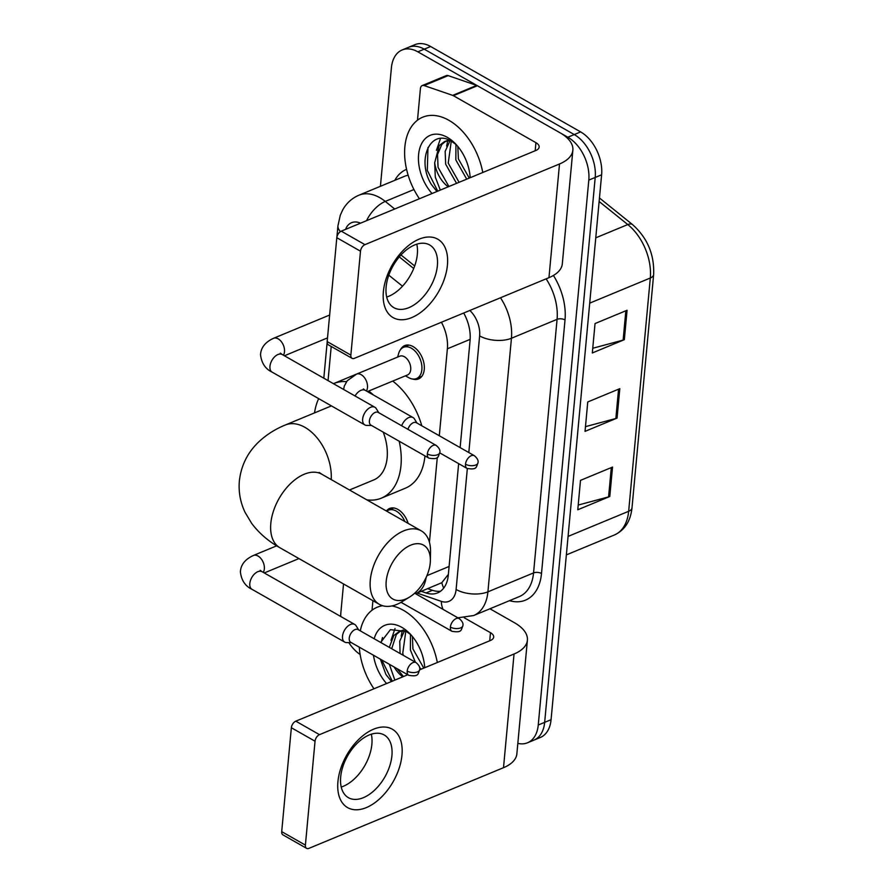 <?xml version="1.0" encoding="UTF-8"?>
<svg xmlns="http://www.w3.org/2000/svg" width="893" height="893" viewBox="0 0 893 893"><rect width="100%" height="100%" fill="white"/><g stroke="black" fill="none" stroke-linecap="round" stroke-linejoin="round"><path stroke-width="1.34" d="M386.379 510.986A18.05 11.553 67.5 0 1 389.605 508.474A18.05 11.553 67.5 0 1 397.965 509.468A18.05 11.553 67.5 0 1 408.134 523.376M400.444 349.743A18.05 11.553 67.5 0 1 404.719 345.591A18.05 11.553 67.5 0 1 413.079 346.584A18.05 11.553 67.5 0 1 424.008 363.73A18.05 11.553 67.5 0 1 418.538 378.933A18.05 11.553 67.5 0 1 412.588 379.023M415.546 593.711A33.845 21.666 -112.5 0 0 415.58 593.7L441.823 582.694L448.319 574.433M402.52 286.195L388.812 275.178M439.3 435.751L447.371 348.795A33.845 21.666 -112.5 0 0 441.432 322.25M429.421 542.252L437.302 457.361M415.58 593.7A33.845 21.666 -112.5 0 0 426.117 577.492M331.214 346.462L328.044 380.608M380.418 186.302L391.413 67.745A33.845 21.666 67.5 0 1 402.14 49.963A33.845 21.666 67.5 0 1 417.835 51.827L567.848 137.221A33.845 21.666 67.5 0 1 588.8 180.107L538.256 725.004A33.845 21.666 67.5 0 1 527.529 742.786A33.845 21.666 67.5 0 1 517.828 743.356M340.713 616.46A33.845 21.666 67.5 0 1 340.869 612.643L343.526 583.955M360.147 654.491A33.845 21.666 67.5 0 1 348.828 642.625M402.14 49.963L414.955 44.65A33.845 21.666 67.5 0 1 430.638 46.514L580.651 131.907L574.255 134.564A33.845 21.666 67.5 0 1 595.207 177.45L544.663 722.348A33.845 21.666 67.5 0 1 533.936 740.13A33.845 21.666 67.5 0 0 544.663 722.348L595.207 177.45A33.845 21.666 67.5 0 0 574.255 134.564L424.231 49.171L574.255 134.564L567.848 137.221M408.548 47.307A33.845 21.666 67.5 0 1 424.231 49.171A33.845 21.666 67.5 0 0 408.548 47.307M413.716 268.514L399.283 256.905M460.129 447.605L470.075 340.367A33.845 21.666 -112.5 0 0 463.701 313.019M421.317 591.322L426.039 592.941A33.845 21.666 -112.5 0 0 437.57 592.919A33.845 21.666 -112.5 0 0 448.297 575.137L458.645 463.634M440.606 591.177A33.845 21.666 67.5 0 1 432.446 590.295L427.725 588.666M580.651 131.907A33.845 21.666 67.5 0 1 601.614 174.794L551.07 719.691A33.845 21.666 67.5 0 1 540.343 737.473L527.529 742.786M624.341 339.675L592.316 352.958L595.039 323.556L627.065 310.284L624.341 339.675A9.03 4.409 5.3 0 1 623.135 340.088L625.848 310.786M609.796 496.486L577.771 509.769L580.495 480.367L612.52 467.084L609.796 496.486A9.03 4.409 5.3 0 1 608.58 496.888L611.303 467.586M617.063 418.08L585.038 431.364L587.761 401.962L619.798 388.678L617.063 418.08A9.03 4.409 5.3 0 1 615.857 418.493L618.57 389.192M585.473 426.653L615.857 418.493M578.206 505.058L608.58 496.888M592.751 348.259L623.135 340.088M419.431 198.748A56.404 36.111 67.5 0 1 422.724 117.184A56.404 36.111 67.5 0 1 448.878 120.287A56.404 36.111 67.5 0 1 482.778 172.494M448.811 139.978L444.491 141.619L439.256 145.537L434.679 162.805A25.495 16.32 67.5 0 0 448.241 186.804M445.786 141.161L441.801 144.487L437.537 154.556L438.05 167.337L448.922 186.525M450.251 140.625L444.491 141.619M451.278 141.161L448.219 163.118L459.091 182.306M450.05 140.625L445.161 151.386L445.674 164.178L456.546 183.366M457.819 146.441L458.388 158.909L469.26 178.098M455.943 144.387L455.843 159.959L466.715 179.147M456.334 144.733L451.813 141.474C430.18 127.576 416.238 160.316 431.375 184.449L436.956 191.493M432.033 193.524A36.78 23.542 67.5 0 1 419.61 148.874A36.78 23.542 67.5 0 1 447.293 137.343A36.78 23.542 67.5 0 1 454.66 142.992A36.78 23.542 67.5 0 1 470.164 177.718M440.305 190.097L435.304 177.115L434.679 162.805M447.75 140.748L446.634 146.084M440.483 138.515L436.465 150.303M427.97 147.512L427.323 170.407L437.749 191.158M383.376 291.665A45.13 26.757 -60.3 0 1 419.04 239.179A45.13 26.757 -60.3 0 1 447.426 265.109A45.13 26.757 -60.3 0 1 411.762 317.584A45.13 26.757 -60.3 0 1 383.376 291.665M437.38 265.69A36.1 21.399 119.7 0 0 429.611 244.939A36.1 21.399 119.7 0 0 403 252.909A36.1 21.399 119.7 0 0 386.133 286.932A36.1 21.399 119.7 0 0 393.891 307.683A36.1 21.399 119.7 0 0 420.503 299.713A36.1 21.399 119.7 0 0 437.38 265.69M416.785 244.169A36.1 21.399 -60.3 0 1 417.332 254.282A36.1 21.399 -60.3 0 1 386.691 297.034M417.489 120.209L420.424 88.541A5.637 3.605 -112.5 0 1 422.21 85.572L446.232 75.615A5.637 3.605 67.5 0 1 448.152 75.615L476.695 85.415A5.637 3.605 67.5 0 1 477.387 85.728L559.944 132.722A45.13 22.057 -174.7 0 1 572.86 150.169A45.13 22.057 -174.7 0 1 559.509 163.977L364.947 244.649A5.637 3.349 119.7 0 0 360.493 251.201L336.806 237.717A5.637 3.349 -60.3 0 1 341.26 231.164L535.822 150.493A11.285 5.514 5.3 0 0 539.16 147.044A11.285 5.514 5.3 0 0 535.934 142.679L453.376 95.685A5.637 3.605 -112.5 0 0 452.684 95.372L424.13 85.572A5.637 3.605 -112.5 0 0 422.21 85.572M572.86 150.169L562.311 263.859A45.13 22.057 -174.7 0 1 548.961 277.667L354.409 358.327A5.637 3.349 119.7 0 1 352.065 358.327A5.637 3.349 119.7 0 1 350.86 355.09L360.493 251.201M352.065 358.327L328.378 344.843A5.637 3.349 -60.3 0 1 327.173 341.606L336.806 237.717M386.2 581.231A31.021 18.396 119.7 0 0 409.597 597.049A31.021 18.396 119.7 0 0 430.236 562.97A31.021 18.396 119.7 0 0 430.37 560.547A31.021 18.396 119.7 0 0 409.708 545.601A31.021 18.396 119.7 0 0 386.2 581.231M409.597 597.049L402.207 601.625A42.306 25.082 -60.3 0 1 379.391 604.371A42.306 25.082 -60.3 0 1 370.305 580.059A42.306 25.082 -60.3 0 1 390.062 540.187A42.306 25.082 -60.3 0 1 421.25 530.844A42.306 25.082 -60.3 0 1 430.538 551.852L430.37 560.547M314.515 412.901A62.052 39.716 67.5 0 1 318.701 398.658M333.446 383.677A62.052 39.716 67.5 0 1 333.781 383.543A62.052 39.716 67.5 0 1 346.529 381.668M333.781 383.543L357.803 373.575A62.052 39.716 67.5 0 1 358.361 373.352M349.498 489.989L373.754 479.932A42.306 27.08 -112.5 0 0 383.22 432.134M368.72 391.045A62.052 39.716 67.5 0 1 373.419 394.996M399.193 441.231A62.052 39.716 67.5 0 1 381.311 498.171A62.052 39.716 67.5 0 1 366.8 499.846M392.73 381.088A62.052 39.716 67.5 0 1 421.809 425.794M424.968 455.899A62.052 39.716 67.5 0 1 405.333 488.214L381.311 498.171M378.811 412.756L376.243 408.603A10.158 6.017 119.7 0 0 374.881 407.264A10.158 6.017 119.7 0 0 370.673 407.275A10.158 6.017 119.7 0 0 362.647 419.074A10.158 6.017 119.7 0 0 364.835 424.912A10.158 6.017 119.7 0 0 366.677 425.403L371.555 425.492M427.345 453.934A7.334 4.342 119.7 0 1 430.772 447.025A7.334 4.342 119.7 0 1 436.175 445.406L378.219 412.41A7.334 4.342 119.7 0 0 375.183 412.421A7.334 4.342 119.7 0 0 369.389 420.949A7.334 4.342 119.7 0 0 370.963 425.157L428.919 458.154C439.334 459.806 437.905 456.769 439.847 452.45A7.334 3.583 5.3 0 1 437.682 454.693A7.334 3.583 -174.7 0 1 427.345 453.934A7.334 4.342 119.7 0 0 428.919 458.154M358.673 629.933L356.095 625.781A10.158 6.017 119.7 0 0 354.733 624.441A10.158 6.017 119.7 0 0 350.525 624.441A10.158 6.017 119.7 0 0 342.499 636.251A10.158 6.017 119.7 0 0 344.687 642.089A10.158 6.017 119.7 0 0 346.529 642.58L351.418 642.67M407.197 671.112A7.334 4.342 119.7 0 1 410.624 664.202A7.334 4.342 119.7 0 1 416.026 662.584L358.071 629.587A7.334 4.342 119.7 0 0 355.034 629.587A7.334 4.342 119.7 0 0 349.241 638.115A7.334 4.342 119.7 0 0 350.815 642.335L408.771 675.331C419.185 676.983 417.757 673.947 419.699 669.627A7.334 3.583 5.3 0 1 417.533 671.871A7.334 3.583 -174.7 0 1 407.197 671.112A7.334 4.342 119.7 0 0 408.771 675.331M343.604 389.46L344.307 386.055L347.187 380.798L356.497 374.134L399.729 356.207A10.158 6.497 67.5 0 1 404.44 356.765A10.158 6.497 67.5 0 1 410.579 366.409A10.158 6.497 67.5 0 1 407.509 374.96L367.414 391.58M416.964 423.036L414.397 418.884A10.158 6.017 119.7 0 0 413.035 417.556A10.158 6.017 119.7 0 0 408.827 417.556A10.158 6.017 119.7 0 0 401.671 425.76M397.619 357.077L398.713 353.315A16.922 10.828 67.5 0 1 403.547 347.299A16.922 10.828 67.5 0 1 411.394 348.225A16.922 10.828 67.5 0 1 421.63 364.311A16.922 10.828 67.5 0 1 416.506 378.565A16.922 10.828 67.5 0 1 408.838 377.728A16.922 10.828 67.5 0 1 408.659 377.627M474.328 455.687C477.32 458.209 478.548 460.554 478.001 462.741A7.334 3.583 5.3 0 1 475.835 464.985A7.334 3.583 -174.7 0 1 465.499 464.215A7.334 4.342 119.7 0 1 468.925 457.305A7.334 4.342 119.7 0 1 474.328 455.687L416.372 422.702A7.334 4.342 119.7 0 0 413.336 422.702A7.334 4.342 119.7 0 0 407.922 429.321M386.725 511.187A16.922 10.828 67.5 0 1 388.433 510.182A16.922 10.828 67.5 0 1 396.28 511.109A16.922 10.828 67.5 0 1 404.853 521.512M337.922 781.676A45.13 26.757 -60.3 0 1 373.575 729.201A45.13 26.757 -60.3 0 1 401.973 755.121A45.13 26.757 -60.3 0 1 366.309 807.607A45.13 26.757 -60.3 0 1 337.922 781.676M391.915 755.701A36.1 21.399 119.7 0 0 384.157 734.95A36.1 21.399 119.7 0 0 357.546 742.931A36.1 21.399 119.7 0 0 340.679 776.943A36.1 21.399 119.7 0 0 348.437 797.695A36.1 21.399 119.7 0 0 375.049 789.725A36.1 21.399 119.7 0 0 391.915 755.701M371.321 734.191A36.1 21.399 -60.3 0 1 371.879 744.293A36.1 21.399 -60.3 0 1 341.226 787.057M372.024 610.22L372.917 600.676M489.944 608.769L514.491 622.745A45.13 22.057 -174.7 0 1 527.395 640.192A45.13 22.057 -174.7 0 1 514.044 654L319.493 734.66A5.637 3.349 119.7 0 0 315.039 741.223L291.352 727.739A5.637 3.349 -60.3 0 1 295.806 721.176L407.777 674.762M527.395 640.192L516.857 753.871A45.13 22.057 -174.7 0 1 503.507 767.69L308.945 848.35A5.637 3.349 119.7 0 1 306.612 848.35A5.637 3.349 119.7 0 1 305.395 845.113L315.039 741.223M306.612 848.35L282.925 834.866A5.637 3.349 -60.3 0 1 281.708 831.629L291.352 727.739M419.677 669.817L490.357 640.515A11.285 5.514 5.3 0 0 493.695 637.066A11.285 5.514 5.3 0 0 490.469 632.702L464.36 617.833M373.966 688.771A56.404 36.111 67.5 0 1 359.287 647.157M360.281 630.849A56.404 36.111 67.5 0 1 377.27 607.207A56.404 36.111 67.5 0 1 382.539 605.711M391.927 605.923A56.404 36.111 67.5 0 1 403.413 610.31A56.404 36.111 67.5 0 1 437.313 662.506M403.357 630L399.026 631.641L393.802 635.559L389.303 647.369M400.332 631.184L396.347 634.51L391.692 648.731M396.972 668.611L403.469 676.548M402.788 676.827A25.495 16.32 67.5 0 1 394.17 667.015M404.797 630.648L399.026 631.641M405.824 631.184L402.765 653.14L403.335 655.35M404.585 630.637L399.763 641.062L400.064 653.497M412.365 636.452L412.934 648.921L423.795 668.109M410.479 634.41L410.389 649.981L415.345 662.193M419.621 667.663L421.262 669.17M410.88 634.756L406.36 631.485L390.42 629.654L380.652 642.447M374.189 638.763A36.78 23.542 67.5 0 1 401.839 627.355A36.78 23.542 67.5 0 1 409.206 633.003A36.78 23.542 67.5 0 1 424.711 667.741M394.851 680.12L389.326 664.258M386.58 683.547A36.78 23.542 67.5 0 1 373.475 655.228M380.351 659.146L385.921 674.472L391.491 681.504M402.296 630.759L401.169 636.106M395.019 628.538L391 640.314M382.505 637.535L381.121 642.703M381.746 659.938L392.284 681.18M443.709 588.107A33.845 22.626 -71 0 1 441.823 582.694M470.153 339.351L447.371 348.795M449.101 566.463L426.932 575.661M360.526 223.172A22.559 14.444 -112.5 0 0 345.558 229.378M340.456 231.588A22.559 11.029 5.3 0 1 337.945 225.817L340.255 215.325L342.745 209.844C346.529 203.091 351.92 198.213 358.919 195.21A45.13 28.889 67.5 0 1 379.838 197.688A45.13 28.889 67.5 0 1 385.274 201.416L413.939 189.528M394.806 180.33A50.767 32.494 67.5 0 1 406.561 169.357M408.134 175.218A45.13 28.889 -112.5 0 0 404.562 176.289L358.919 195.21M553.414 275.468A50.767 32.494 67.5 0 1 565.023 319.928L541.504 573.507A50.767 32.494 67.5 0 1 509.501 600.665M588.8 180.107L601.614 174.794M417.835 51.827L430.638 46.514M538.256 725.004L551.07 719.691M500.493 297.76A45.13 28.889 67.5 0 1 511.443 338.257L557.076 319.337A45.13 28.889 -112.5 0 0 546.125 278.839M366.588 220.66A22.559 11.263 -51.2 0 1 385.274 201.416L394.706 209.007M468.814 452.55L479.63 335.902A22.559 11.029 5.3 0 0 511.443 338.257L487.913 591.836L533.556 572.915L557.076 319.337A5.637 2.757 -174.7 0 1 565.023 319.928M417.12 593.064L441.276 601.357A22.559 14.444 -112.5 0 0 456.111 589.48A22.559 11.029 5.3 0 0 487.913 591.836A45.13 28.889 67.5 0 1 473.614 615.545L519.257 596.624A45.13 28.889 -112.5 0 0 533.556 572.915A5.637 2.757 -174.7 0 1 541.504 573.507M414.676 265.98L400.99 254.963M456.111 589.48L467.329 468.568M479.63 335.902A22.559 14.444 -112.5 0 0 469.852 310.463M443.095 609.394A22.559 15.092 -71 0 1 441.276 601.357M432.446 590.295L426.039 592.941M589.704 303.14L650.305 278.013A11.285 5.514 5.3 0 0 653.643 274.564L631.998 507.838A11.285 5.514 -174.7 0 1 628.661 511.287L650.305 278.013A45.13 28.889 -112.5 0 0 627.79 224.556A11.285 5.626 -51.2 0 1 632.59 224.634C647.436 237.918 654.457 254.561 653.643 274.564M631.998 507.838C630.547 521.199 624.676 530.252 614.362 534.996A45.13 28.889 -112.5 0 0 628.661 511.287L568.071 536.414M595.765 237.828L627.79 224.556L599.136 201.505M548.961 277.667L559.509 163.977M327.173 341.606L350.86 355.09M535.175 150.761L535.934 142.679M477.387 85.728L453.376 95.685M341.26 231.164L364.947 244.649M452.684 95.372L476.695 85.415M448.152 75.615L424.13 85.572M331.214 479.586A42.306 27.08 -112.5 0 0 304.915 427.334A42.306 27.08 -112.5 0 0 285.302 425.012C275.312 429.064 266.505 434.657 258.87 441.778C247.651 452.394 241.143 465.432 239.357 480.903C238.431 491.987 240.362 502.513 245.128 512.482L251.759 523.499C259.216 533.355 268.603 541.437 279.911 547.744L379.391 604.371M319.136 472.43L321.77 474.205A42.306 25.082 119.7 0 0 290.582 483.548A42.306 25.082 119.7 0 0 270.813 523.421A42.306 25.082 119.7 0 0 279.911 547.744M280.715 354.03L280.346 353.126L282.188 354.499A10.158 6.017 119.7 0 0 274.698 356.742A10.158 6.017 119.7 0 0 269.954 366.309A10.158 6.017 119.7 0 0 269.92 366.856A10.158 6.017 119.7 0 0 272.142 372.147C265.422 368.988 261.56 363.194 260.533 354.778C260.879 347.656 265.199 342.175 273.492 338.313A10.158 6.497 67.5 0 1 278.203 338.871A10.158 6.497 67.5 0 1 284.532 351.183A10.158 6.497 67.5 0 1 283.416 355.202M260.566 571.207L260.198 570.303L262.04 571.676A10.158 6.017 119.7 0 0 254.55 573.92A10.158 6.017 119.7 0 0 249.806 583.486A10.158 6.017 119.7 0 0 249.772 584.033A10.158 6.017 119.7 0 0 251.993 589.324C245.274 586.154 241.411 580.372 240.396 571.955C240.73 564.834 245.05 559.353 253.344 555.491A10.158 6.497 67.5 0 1 258.055 556.049A10.158 6.497 67.5 0 1 264.384 568.35A10.158 6.497 67.5 0 1 263.268 572.38M356.497 374.134A10.158 6.497 67.5 0 1 361.207 374.692A10.158 6.497 67.5 0 1 367.525 386.993A10.158 6.497 67.5 0 1 366.409 391.011M363.719 389.85L363.339 388.946L365.181 390.308A10.158 6.017 119.7 0 0 360.984 390.319A10.158 6.017 119.7 0 0 355.046 395.967M465.499 464.215A7.334 4.342 119.7 0 0 467.072 468.434L439.791 452.907M450.385 627.098A7.334 3.583 -174.7 0 0 460.721 627.868A7.334 3.583 5.3 0 0 462.898 625.625C463.434 623.437 462.206 621.093 459.214 618.57A7.334 4.342 119.7 0 0 453.811 620.188A7.334 4.342 119.7 0 0 450.385 627.098A7.334 4.342 119.7 0 0 451.958 631.318L401.035 602.317M503.507 767.69L514.044 654M281.708 831.629L305.395 845.113M489.721 640.783L490.469 632.702M295.806 721.176L319.493 734.66M457.886 617.811L473.614 615.545M337.945 225.817L336.907 237.013M327.151 342.276L323.813 378.197M599.46 197.978L632.59 224.634M614.362 534.996L566.352 554.899M331.415 405.891L285.302 425.012M321.77 474.205L421.25 530.844M436.175 445.406C439.166 447.918 440.394 450.273 439.847 452.45M329.629 315.039L273.492 338.313M272.142 372.147L364.835 424.912M327.508 337.9L284.421 355.771M282.188 354.499L374.881 407.264M416.026 662.584C419.018 665.095 420.246 667.451 419.699 669.627M276.674 545.824L253.344 555.491M251.993 589.324L344.687 642.089M298.943 558.571L264.272 572.949M262.04 571.676L354.733 624.441M365.181 390.308L413.035 417.556M403.547 347.299L408.86 345.089M405.4 375.841L408.838 377.728M416.506 378.565L421.82 376.355M467.072 468.434C477.487 470.086 476.058 467.05 478.001 462.741M388.433 510.182L393.746 507.972M459.214 618.57L414.665 593.209M451.958 631.318C462.373 632.97 460.944 629.933 462.898 625.625"/></g></svg>

